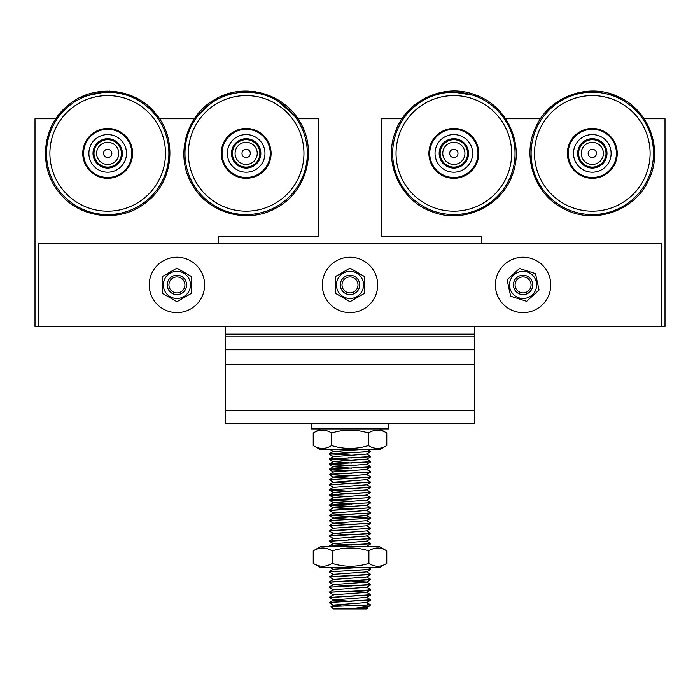 <?xml version="1.0" encoding="UTF-8"?>
<svg xmlns="http://www.w3.org/2000/svg" width="700" height="700" viewBox="0 0 700 700"><rect width="100%" height="100%" fill="white"/><g stroke="black" fill="none" stroke-linecap="round" stroke-linejoin="round"><path stroke-width="1.05" d="M231.149 164.727A18.812 18.812 0 0 1 234.806 138.381A18.812 18.812 0 0 0 238.831 170.713A18.812 18.812 0 0 0 264.819 151.06A18.812 18.812 0 0 0 234.806 138.381M176.925 294.613A9.695 9.695 0 0 0 185.316 280.079A9.695 9.695 0 0 0 168.525 280.079A9.695 9.695 0 0 0 176.925 294.613M176.925 292.915A7.998 7.998 0 0 1 170.004 280.928A7.998 7.998 0 0 1 183.846 280.928A7.998 7.998 0 0 1 176.925 292.915M38.465 326.463L38.465 243.381L661.535 243.381L661.535 326.463L35 326.463L35 118.773L55.886 118.773L65.056 107.949L68.163 105.219M176.925 257.233A27.694 27.694 0 0 1 200.909 298.769A27.694 27.694 0 0 1 152.941 298.769A27.694 27.694 0 0 1 176.925 257.233M523.075 257.233A27.694 27.694 0 0 1 547.059 298.769A27.694 27.694 0 0 1 499.091 298.769A27.694 27.694 0 0 1 523.075 257.233M350 257.233A27.694 27.694 0 0 1 373.984 298.769A27.694 27.694 0 0 1 326.016 298.769A27.694 27.694 0 0 1 350 257.233M350 268.135L364.543 276.526L364.543 293.317L350 301.709L335.457 293.317L335.457 276.526L350 268.135M350 298.489A13.571 13.571 0 0 0 361.751 278.136A13.571 13.571 0 0 0 338.249 278.136A13.571 13.571 0 0 0 350 298.489M519.496 268.52L535.491 273.621L539.07 290.027L526.654 301.324L510.659 296.223L507.08 279.816L519.496 268.52M525.971 298.183A13.571 13.571 0 0 0 533.111 275.791A13.571 13.571 0 0 0 510.151 280.796A13.571 13.571 0 0 0 525.971 298.183M176.925 268.135L191.459 276.526L191.459 293.317L176.925 301.709L162.383 293.317L162.383 276.526L176.925 268.135M176.925 298.489A13.571 13.571 0 0 0 188.676 278.136A13.571 13.571 0 0 0 165.174 278.136A13.571 13.571 0 0 0 176.925 298.489M522.506 276.946A7.998 7.998 0 0 1 530.267 288.418A7.998 7.998 0 0 1 516.46 289.406A7.998 7.998 0 0 1 522.506 276.946M522.384 275.257A9.695 9.695 0 0 0 515.051 290.351A9.695 9.695 0 0 0 531.79 289.161A9.695 9.695 0 0 0 522.384 275.257M350 276.929A7.998 7.998 0 0 1 356.921 288.916A7.998 7.998 0 0 1 343.079 288.916A7.998 7.998 0 0 1 350 276.929M350 275.231A9.695 9.695 0 0 0 341.609 289.765A9.695 9.695 0 0 0 358.391 289.765A9.695 9.695 0 0 0 350 275.231M402.036 118.773L381.15 118.773L381.15 236.46L481.539 236.46L481.539 243.381M661.535 326.463L665 326.463L665 118.773L644.114 118.773M540.496 118.773L505.654 118.773M450.87 166.906A13.843 13.843 0 0 1 443.625 144.043A13.843 13.843 0 0 1 467.049 149.205A13.843 13.843 0 0 1 450.87 166.906M449.802 171.754A18.812 18.812 0 0 0 471.782 147.7A18.812 18.812 0 0 0 439.959 140.691A18.812 18.812 0 0 0 449.802 171.754M586.434 171.255A18.812 18.812 0 0 0 610.724 149.529A18.812 18.812 0 0 0 579.766 139.361A18.812 18.812 0 0 0 586.434 171.255M587.991 166.539A13.843 13.843 0 0 1 583.074 143.062A13.843 13.843 0 0 1 605.859 150.553A13.843 13.843 0 0 1 587.991 166.539M448.656 176.934A24.115 24.115 0 0 0 476.831 146.099A24.115 24.115 0 0 0 436.047 137.121A24.115 24.115 0 0 0 448.656 176.934M445.428 176.846A24.92 24.92 0 0 1 437.736 134.365A24.92 24.92 0 0 1 478.371 148.942A24.92 24.92 0 0 1 445.428 176.846M584.78 176.295A24.115 24.115 0 0 0 615.913 148.444A24.115 24.115 0 0 0 576.231 135.415A24.115 24.115 0 0 0 584.78 176.295M581.577 175.884A24.92 24.92 0 0 1 578.191 132.843A24.92 24.92 0 0 1 617.155 151.428A24.92 24.92 0 0 1 581.577 175.884M273.656 97.475L297.964 118.773L318.85 118.773L318.85 236.46L218.461 236.46L218.461 243.381M81.603 96.801L109.672 91.105L133.359 96.609L153.134 110.749L159.504 118.773L194.346 118.773L215.206 99.304M98.201 163.468A13.843 13.843 0 0 0 121.17 156.564A13.843 13.843 0 0 0 103.705 140.123A13.843 13.843 0 0 0 98.201 163.468A13.843 13.843 0 0 1 103.705 140.123A13.843 13.843 0 0 1 121.17 156.564A13.843 13.843 0 0 1 98.201 163.468M94.797 167.081A18.812 18.812 0 0 0 126 157.701A18.812 18.812 0 0 0 102.279 135.371A18.812 18.812 0 0 0 94.797 167.081M237.799 142.345A13.843 13.843 0 0 1 259.892 151.673A13.843 13.843 0 0 1 240.765 166.136A13.843 13.843 0 0 1 237.799 142.345M91.166 170.94A24.115 24.115 0 0 0 131.162 158.926A24.115 24.115 0 0 0 100.756 130.296A24.115 24.115 0 0 0 91.166 170.94M88.436 169.207A24.92 24.92 0 0 1 103.618 128.8A24.92 24.92 0 0 1 131.023 162.155A24.92 24.92 0 0 1 88.436 169.207M231.612 134.155A24.115 24.115 0 0 0 236.775 175.595A24.115 24.115 0 0 0 270.078 150.404A24.115 24.115 0 0 0 231.612 134.155M233.774 131.758A24.92 24.92 0 0 1 271.075 153.475A24.92 24.92 0 0 1 233.608 174.921A24.92 24.92 0 0 1 233.774 131.758M457.992 153.221A4.156 4.156 0 0 1 451.911 157.062A4.156 4.156 0 0 1 451.631 149.87A4.156 4.156 0 0 1 457.992 153.221M464.914 152.95A11.078 11.078 0 0 1 448.691 163.188A11.078 11.078 0 0 1 447.93 144.016A11.078 11.078 0 0 1 464.914 152.95M467.548 152.845A13.711 13.711 0 0 1 447.466 165.515A13.711 13.711 0 0 1 446.53 141.794A13.711 13.711 0 0 1 467.548 152.845M111.519 155.006A4.156 4.156 0 0 1 104.379 155.881A4.156 4.156 0 0 1 107.188 149.258A4.156 4.156 0 0 1 111.519 155.006M117.889 157.71A11.078 11.078 0 0 1 98.849 160.055A11.078 11.078 0 0 1 106.339 142.389A11.078 11.078 0 0 1 117.889 157.71M120.312 158.742A13.711 13.711 0 0 1 96.749 161.639A13.711 13.711 0 0 1 106.024 139.781A13.711 13.711 0 0 1 120.312 158.742M241.999 153.388A4.156 4.156 0 0 1 248.229 149.782A4.156 4.156 0 0 1 248.237 156.975A4.156 4.156 0 0 1 241.999 153.388M235.078 153.405A11.078 11.078 0 0 1 251.676 143.78A11.078 11.078 0 0 1 251.711 162.969A11.078 11.078 0 0 1 235.078 153.405M232.444 153.405A13.711 13.711 0 0 1 252.989 141.505A13.711 13.711 0 0 1 253.024 165.244A13.711 13.711 0 0 1 232.444 153.405M596.418 152.784A4.156 4.156 0 0 1 590.774 157.246A4.156 4.156 0 0 1 589.733 150.124A4.156 4.156 0 0 1 596.418 152.784M603.269 151.778A11.078 11.078 0 0 1 588.219 163.678A11.078 11.078 0 0 1 585.436 144.699A11.078 11.078 0 0 1 603.269 151.778M605.867 151.393A13.711 13.711 0 0 1 587.247 166.127A13.711 13.711 0 0 1 583.809 142.634A13.711 13.711 0 0 1 605.867 151.393M386.767 563.386L379.627 567.508L320.373 567.508L313.233 563.386C319.533 567.219 325.832 567.219 332.132 563.386C344.391 567.219 356.641 567.219 368.9 563.386C374.859 567.219 380.809 567.219 386.767 563.386L386.767 550.865L379.627 546.735L320.373 546.735L313.233 550.865C319.533 547.032 325.832 547.032 332.132 550.865C344.391 547.032 356.641 547.032 368.9 550.865C374.859 547.032 380.809 547.032 386.767 550.865M313.233 563.386L313.233 550.865M332.132 563.386L332.132 550.865M368.9 563.386L368.9 550.865M331.415 546.735L329.227 546.359L331.984 545.939L370.475 543.664M370.72 538.729L366.511 541.17L333.489 543.734L329.28 541.293L370.475 538.536M370.72 533.61L366.511 536.043L333.489 538.606L329.28 536.174L370.475 533.418M370.72 528.483L366.511 530.924L333.489 533.488L329.28 531.046L370.475 528.29M333.489 528.36L329.481 525.735L370.475 523.171M370.72 518.236L366.511 520.678L333.489 523.241L329.28 520.8L330.19 520.494L370.72 518.236L348.46 516.845M370.711 513.117L366.502 515.559L333.498 518.122L329.289 515.681L370.475 512.925M370.72 507.99L366.511 510.431L333.489 512.995L329.28 510.554L370.475 507.798M348.451 506.599L329.219 505.374L370.475 502.679M370.72 497.744L366.511 500.185L333.489 502.749L329.28 500.308L370.475 497.551M348.46 496.352L331.555 495.521L329.28 495.189L330.033 494.9L370.484 492.433M348.46 491.225L329.254 489.965L370.475 487.305M370.711 482.379L366.502 484.82L333.489 487.384L329.28 484.942L370.475 482.186M370.72 477.251L366.511 479.692L333.489 482.256L329.245 479.789L370.475 477.059M348.46 475.86L329.35 474.548L370.475 471.94M348.46 470.733L331.817 469.927L329.394 469.621L329.884 469.306L370.475 466.812M348.46 465.614L330.558 464.686L329.227 464.389L330.846 464.065L370.475 461.694M348.46 460.486L329.499 459.13L370.475 456.566M370.72 451.64L366.511 454.073L333.489 456.636L329.28 454.204L370.475 451.448M359.082 449.689L333.489 451.377L351.54 452.804M348.46 457.774L351.54 457.923M370.72 456.759L366.511 459.2L333.489 461.624L351.54 463.05M370.72 461.886L366.511 464.327L333.489 466.742L351.54 468.169M370.72 467.005L366.511 469.446L333.48 471.87L329.516 474.504M348.451 473.148L351.54 473.296M370.72 472.133L366.511 474.565L333.489 476.989L329.525 479.623M329.28 474.696L333.489 477.129L351.54 478.415M333.489 482.256L351.549 483.543M348.46 488.512L351.549 488.661M370.72 487.498L366.511 489.939L333.489 492.363L329.525 494.996M329.28 490.061L333.489 492.502L351.54 493.789M370.72 492.625L366.511 495.066L333.489 497.481L329.289 500.045L351.54 501.323M348.46 498.759L351.54 498.907M333.489 502.749L351.54 504.035M370.72 502.871L366.511 505.304L333.48 507.727L351.54 509.154M348.451 514.124L351.54 514.281M333.498 518.122L351.549 519.4M333.489 523.241L351.54 524.528M370.72 523.364L366.511 525.796L333.48 528.22L329.525 530.854M348.451 529.497L351.54 529.646M333.489 533.488L351.54 534.774M348.46 539.744L351.54 539.892M333.489 543.734L351.549 545.02M370.72 543.856L366.511 546.289L363.379 546.735M359.363 567.508L333.454 569.231M348.451 570.483L351.549 570.631M333.489 574.472L329.28 572.031L330.26 571.716L370.72 569.468L366.511 571.909L333.489 574.332L329.516 576.957M348.46 575.601L351.549 575.759M333.489 579.591L329.691 576.923L370.729 574.586L366.52 577.028L333.471 579.46M348.46 580.729L366.511 582.015L370.773 584.517L329.525 587.204M351.54 586.005L333.489 584.719L329.236 582.225L370.729 579.714L366.52 582.155L333.48 584.579M333.489 589.837L329.28 587.405L330.146 587.099L370.729 584.841L366.52 587.274L333.48 589.706M348.451 590.975L366.511 592.261L370.773 594.755L329.525 597.459M333.489 594.965L329.28 592.524L330.435 592.191L370.729 589.96L366.511 592.401L333.489 594.825L329.28 597.266M348.451 596.094L351.54 596.251M329.28 602.385L370.72 599.821L366.511 597.38L333.489 599.944L329.525 602.577M329.227 597.319L333.489 600.084L351.54 601.37M369.381 606.104L366.511 607.766L350.674 608.921L369.381 606.104L370.606 604.879L366.511 602.508L333.489 605.071L341.276 605.964M333.489 605.211L329.227 602.718L331.109 602.367L370.475 600.014M329.236 597.59L370.475 594.895M367.999 567.508L370.72 569.082L369.626 569.415L329.516 571.839M366.511 571.769L370.668 574.341L329.28 576.774M366.52 576.887L370.773 579.39L329.525 582.085M366.52 587.142L370.764 589.61L367.859 590.074L329.525 592.331M366.896 604.765L369.933 604.765M368.025 449.689L370.773 451.308L367.281 451.789L329.28 453.819L351.54 455.21M366.52 453.941L370.773 456.435L367.771 456.873L329.28 458.938L351.54 460.338M366.511 459.06L370.773 461.554L368.226 461.965L329.28 464.056L351.54 465.456M366.511 464.179L370.72 466.62L368.646 467.049L329.28 469.184L351.54 470.584M366.511 469.306L370.72 471.748L370.256 471.984L329.28 474.311M366.511 474.434L370.773 476.919L368.287 477.33L329.28 479.43M366.511 479.552L370.58 482.16L329.525 484.75M366.511 484.68L370.72 487.113L369.959 487.401L329.516 489.869M366.52 489.799L370.755 492.336L329.28 494.804M366.511 494.926L370.387 497.577L329.28 499.923M366.511 500.045L370.755 502.504L369.6 502.819L329.28 505.05L351.54 506.441M366.511 505.173L370.659 507.745L329.525 510.361M366.511 510.291L370.72 512.733L370.125 512.986L329.28 515.296L351.549 516.688M366.511 515.419L370.72 517.851L369.18 518.227L329.516 520.608M366.511 520.538L370.773 523.031L367.815 523.469L329.516 525.726M366.511 525.665L370.773 528.159L368.27 528.561L329.28 530.661M366.511 530.784L370.773 533.278L368.681 533.645L329.525 535.981M366.511 535.903L370.72 538.344L369.066 538.738L329.525 541.1M366.511 541.03L370.72 543.471L369.408 543.821L329.525 546.227M386.776 445.567L379.627 449.689L320.373 449.689L313.224 445.567C319.358 449.4 325.483 449.4 331.616 445.567C343.875 449.4 356.125 449.4 368.384 445.567C374.517 449.4 380.642 449.4 386.776 445.567L386.776 433.046C380.642 429.214 374.517 429.214 368.384 433.046C356.125 429.214 343.875 429.214 331.616 433.046C325.483 429.214 319.358 429.214 313.224 433.046L313.224 445.567M331.616 433.046L331.616 445.567M320.373 428.925L313.224 433.046M368.384 433.046L368.384 445.567M370.624 604.914L331.012 606.506L333.384 608.921L366.616 608.921L367.377 608.169L351.172 608.921M366.511 607.626L367.369 608.16M388.771 423.386L388.771 428.925L311.229 428.925L311.229 423.386M351.68 608.921L366.616 608.921M225.382 326.463L225.382 423.386L474.617 423.386L474.617 326.463M450.686 167.72A14.674 14.674 0 0 0 467.836 148.951A14.674 14.674 0 0 0 443.012 143.482A14.674 14.674 0 0 0 450.686 167.72M587.729 167.326A14.674 14.674 0 0 0 606.673 150.377A14.674 14.674 0 0 0 582.523 142.45A14.674 14.674 0 0 0 587.729 167.326M448.665 92.418A61.189 61.189 0 0 0 403.392 118.773A61.189 61.189 0 0 1 448.665 92.418M500.133 118.773A57.794 57.794 0 0 0 407.558 118.773M434.332 207.786A57.794 57.794 0 0 1 416.491 109.279A57.794 57.794 0 0 1 510.72 143.089A57.794 57.794 0 0 1 434.332 207.786M433.186 210.98A61.189 61.189 0 0 1 396.252 132.72A61.189 61.189 0 0 1 474.512 95.786A61.189 61.189 0 0 1 511.438 174.046A61.189 61.189 0 0 1 433.186 210.98M567.429 205.555A57.794 57.794 0 0 1 559.571 105.752A57.794 57.794 0 0 1 649.924 148.846A57.794 57.794 0 0 1 567.429 205.555M565.968 208.617A61.189 61.189 0 0 1 537.075 127.041A61.189 61.189 0 0 1 618.651 98.157A61.189 61.189 0 0 1 647.535 179.725A61.189 61.189 0 0 1 565.968 208.617M642.766 118.773A61.189 61.189 0 0 0 541.852 118.773M638.593 118.773A57.794 57.794 0 0 0 546.026 118.773M97.632 164.071A14.674 14.674 0 0 0 121.975 156.756A14.674 14.674 0 0 0 103.469 139.326A14.674 14.674 0 0 0 97.632 164.071M237.3 141.68A14.674 14.674 0 0 0 240.441 166.906A14.674 14.674 0 0 0 260.715 151.567A14.674 14.674 0 0 0 237.3 141.68M296.608 118.773A61.189 61.189 0 0 0 273.158 98.481M215.758 100.275A61.189 61.189 0 0 1 299.259 122.99A61.189 61.189 0 0 1 276.544 206.491A61.189 61.189 0 0 1 193.051 183.776A61.189 61.189 0 0 1 215.758 100.275A61.189 61.189 0 0 0 195.694 118.773M158.148 118.773A61.189 61.189 0 0 0 57.234 118.773M153.974 118.773A57.794 57.794 0 0 0 61.408 118.773M63.035 190.076A57.794 57.794 0 0 1 98.245 96.364A57.794 57.794 0 0 1 161.796 173.714A57.794 57.794 0 0 1 63.035 190.076M60.41 192.229A61.189 61.189 0 0 1 68.854 106.103A61.189 61.189 0 0 1 154.971 114.538A61.189 61.189 0 0 1 146.536 200.664A61.189 61.189 0 0 1 60.41 192.229M217.446 103.224A57.794 57.794 0 0 1 303.949 153.606A57.794 57.794 0 0 1 217.07 203.332A57.794 57.794 0 0 1 217.446 103.224M474.617 334.171L225.382 334.171M225.382 336.849L474.617 336.849M474.617 349.781L225.382 349.781M474.617 410.743L225.382 410.743M225.382 364.368L474.617 364.368M402.412 118.212L406.21 113.216L425.215 98.044L448.569 91.297L478.327 96.093M493.517 105.341L499.117 110.574M395.203 132.344C383.145 163.389 401.179 201.6 432.81 212.03C463.855 224.088 502.058 206.054 512.496 174.423C524.545 143.377 506.511 105.166 474.889 94.736C443.835 82.688 405.632 100.712 395.203 132.344M536.069 126.56C520.957 156.24 535.062 196.07 565.486 209.624C595.166 224.735 634.988 210.63 648.55 180.206C663.653 150.526 649.548 110.705 619.133 97.142C589.444 82.04 549.631 96.136 536.069 126.56M544.644 113.251L548.249 109.322L568.461 95.821L592.305 91.079L616.149 95.821L636.37 109.322L641.445 115.08M220.412 96.644L233.476 92.382M244.204 91.105L255.474 91.779M68.136 105.245C41.869 125.711 37.748 167.755 59.553 192.938C80.019 219.205 122.062 223.326 147.245 201.53C173.513 181.055 177.634 139.011 155.838 113.829C135.362 87.561 93.328 83.44 68.136 105.245M300.23 122.439C284.445 93.118 243.67 82.022 215.206 99.304C185.885 115.097 174.79 155.864 192.08 184.336C207.865 213.657 248.631 224.744 277.104 207.463C306.425 191.669 317.511 150.911 300.23 122.439M329.271 546.411L329.831 546.735M329.262 505.426L333.48 507.867M329.28 495.189L333.489 497.621M329.28 469.569L333.489 472.01M329.28 464.45L333.489 466.883M329.28 459.323L333.489 461.755M329.814 449.383L333.489 451.517M333.489 569.345L329.796 567.21M366.511 597.52L370.72 595.087M366.511 602.648L370.72 600.206M379.627 428.925L386.776 433.046M367.517 546.735L366.634 546.219M329.28 571.646L333.489 569.214M329.28 581.892L333.489 579.451M329.28 587.011L333.489 584.579M329.28 592.139L333.489 589.697M331.012 606.506L333.489 605.071M333.489 451.377L329.28 453.819M333.489 456.496L329.28 458.938M333.489 461.624L329.28 464.056M333.489 466.742L329.28 469.184M333.489 482.116L329.28 484.558M333.489 487.244L329.271 489.676M333.489 502.609L329.28 505.05M333.48 507.736L329.28 510.169M333.489 512.855L329.28 515.296M333.498 517.974L329.289 520.415M333.489 523.101L329.28 525.543M333.489 533.347L329.28 535.789M333.489 538.466L329.28 540.907M333.489 543.594L329.28 546.035"/></g></svg>
